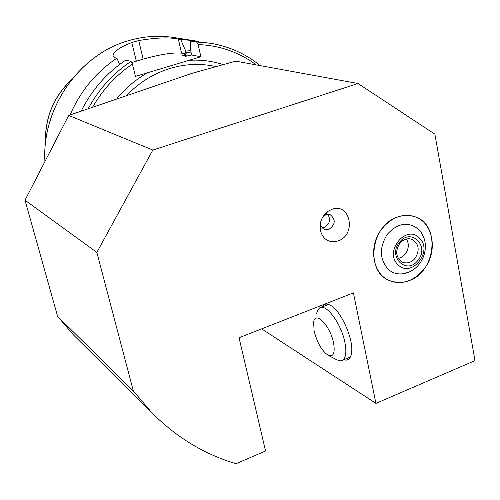 <?xml version="1.0" encoding="UTF-8"?>
<svg xmlns="http://www.w3.org/2000/svg" width="500" height="500" viewBox="0 0 500 500"><rect width="100%" height="100%" fill="white"/><g stroke="black" fill="none" stroke-linecap="round" stroke-linejoin="round"><path stroke-width="0.75" d="M397.219 217.125C370.938 225.438 365.125 270.981 388.869 280.319C395.344 283.219 402.144 283.306 409.256 280.587C436.094 271.462 440.594 224.519 415.031 216.769C409.325 214.781 403.387 214.894 397.219 217.125M321.969 307.05C323.681 303.9 326.4 303.263 330.112 305.138L330.194 305.181C340.712 310.056 353.931 339.387 351.538 352.906C350.594 358.769 347.994 361.056 343.738 359.769M331.719 209.412L328.019 211.337C321.938 216.094 319.337 222.312 320.225 229.988C322.925 239.625 328.906 243.263 338.169 240.9C356.844 234.781 350.312 201.956 331.719 209.412M320.438 222.85L321.119 226.163L323.119 228.663L324.275 229.338L328.906 229.406C335.444 224.562 335.925 219.694 330.356 214.794L325.881 214.769L322.987 216.663M322.231 227.856L324.281 227.45C329.8 224.056 330.975 219.694 327.788 214.369M81.269 110.975C91.9 89.787 106.725 72.85 125.738 60.163L131.044 61.369L132.463 64.019L135.475 76.381L200.888 56.744L198.113 44.569L196.644 42L190.65 41.05L190.781 50.888L191.588 55.006L185.794 56.275L182.438 55.644L186.256 54.013L185.169 49.881L180.7 39.469L178.331 39.094C169.581 37.138 156.375 37.619 138.713 40.544L131.794 42.55C119.494 47.294 113.238 51.794 113.025 56.037L114.838 57.681L116.931 58.156L119.562 64.506M180.7 39.469L194.056 40.688L199.056 41.6M239.044 337.731L353.406 292.881L375.919 403.369L475 360.625L434.881 134.175L358.019 83.5L152.812 150.075L96.844 252.4L133.325 390.919L151.662 412.512C176.262 437.319 204.4 454.381 236.075 463.694L265.55 450.981L239.044 337.731M375.919 403.369L261.644 328.869M133.325 390.919L57.625 316.413L73.425 334.9L77.65 339.087M57.625 316.413L25 200.2L68.7 115.431L192.288 73.244L199.262 71.4M184.431 76L192.288 73.244L235.75 61.15L358.019 83.5M190.65 41.05L210.356 43.244L196.644 42M185.169 49.881L190.775 50.338M70.113 114.931C80.438 91.044 96.05 72.119 116.931 58.156M200.888 56.744L191.588 55.006M186.256 54.013L181.588 53.137C173.119 52.35 160.319 54.344 143.188 59.112L131.944 62.512M25 200.2L96.844 252.4M68.7 115.431L152.812 150.075M284.781 319.794L281.375 321.131M409.038 271.938L403.169 273.731C397.531 274.5 392.587 273.069 388.35 269.438C379.519 259.438 379.125 247.787 387.163 234.488C397.306 223.156 407.638 221.281 418.15 228.869L420.544 231.544L423.256 236.475M381.481 229.338C391.312 217.312 402.494 213.125 415.031 216.769C433.125 222.575 438.137 250.888 424.581 268.406C414.081 281.306 402.181 285.281 388.869 280.319C372.4 273.394 368.288 246.269 381.481 229.338M406.431 238.981C409.25 243.988 408.837 249.069 405.194 254.219L402.069 257.031L398.369 258.538M415.087 258.35C411.344 262.569 407.156 263.85 402.537 262.188C395.838 257.663 394.931 251.363 399.806 243.287C403.456 239.188 407.537 237.881 412.05 239.356C418.994 243.794 420.006 250.125 415.087 258.35M417.894 260.387C406.656 275.475 387.225 256.625 399.538 242.281C411.025 227.194 430.081 246.3 417.894 260.387M419.462 238.094C433.569 251.019 411.344 278.744 398.019 264.706C383.575 251.788 406.312 223.713 419.462 238.094M316.569 313.544L317.663 310.113L319.513 308.012C325.919 302.812 341.675 324.069 345.025 343.106C346.619 352.044 345.869 357.738 342.769 360.169L340.269 360.887L336.737 359.794M333.644 343.356C335.15 353.131 333.375 357.15 328.338 355.406C321.887 351.019 317.144 342.806 314.1 330.788L313.65 322.275C315.012 309.969 330.569 325.938 333.644 343.356M44.919 160.675C42.006 107.306 80.219 53.594 129.381 40.431C144.306 36.2 159.144 35.231 173.894 37.525C159.119 35.225 144.262 36.2 129.319 40.438C80.1 53.625 41.919 107.369 44.887 160.744M116.956 98.519C125.831 87.837 136.119 79.225 147.812 72.681M126.938 95.1C139.556 82.244 154.025 73.325 170.338 68.338C185.006 64.019 199.5 63.288 213.819 66.137L216.494 66.669M45.519 142.912C44.906 118.019 53.581 96.944 71.544 79.7M198.113 44.569C219.856 45.462 239.219 52.237 256.2 64.887M185.763 52.475L191.256 52.956M188.95 60.325C200.869 59.575 212.344 61.025 223.363 64.681M92.744 106.938C102.944 89.319 116.181 75.013 132.463 64.019M88.3 108.5C98.963 88.975 113.212 73.269 131.044 61.369M182.438 55.644L188.062 55.875M178.331 39.094L181.588 53.137M138.713 40.544L143.188 59.112M131.794 42.55L136.306 61.15M320.55 224.306L320.225 229.988M324.169 215.662L328.019 211.337M319.981 227.506L320.356 227.669M194.056 40.688L173.894 37.525M73.425 334.9L151.662 412.512M71.9 79.256C53.45 96.694 44.638 118.106 45.456 143.475M260.138 65.606C245.688 53.794 229.094 46.337 210.356 43.244M113.025 56.037L113.138 56.475M325.944 213.038L326.362 213.2M403.169 273.731C422.006 270.887 431.931 246.788 420.544 231.544M342.769 360.169L350.381 357.031M328.338 355.406L337.262 360.069M320.9 307.469L328.569 304.456"/></g></svg>
